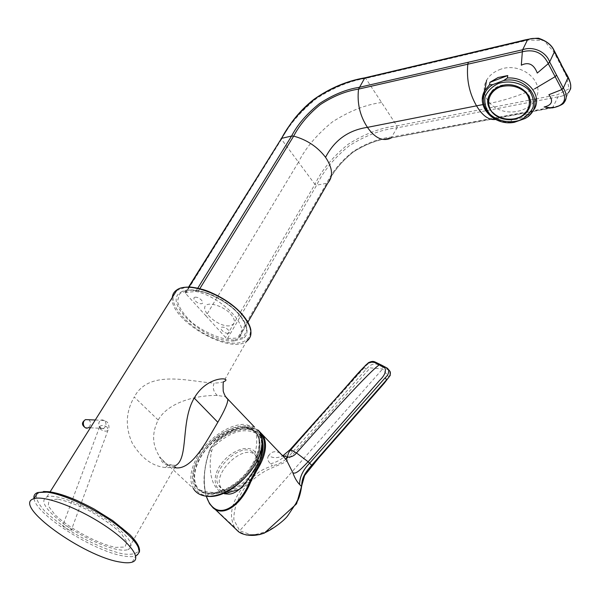 <?xml version="1.0" encoding="UTF-8"?>
<svg xmlns="http://www.w3.org/2000/svg" width="601" height="601" viewBox="0 0 601 601"><rect width="100%" height="100%" fill="white"/><g stroke="black" fill="none" stroke-linecap="round" stroke-linejoin="round"><path stroke-width="0.45" stroke-dasharray="3 2.25" d="M70.122 528.144L71.286 530.225C69.754 531.269 60.949 525.928 62.887 525.131C64.63 524.936 67.042 525.943 70.122 528.144M213.415 446.874L217.059 441.322L213.415 446.874C229.672 431.856 243.901 427.326 256.109 433.291C257.288 440.015 256.807 447.039 254.681 454.371C242.241 444.079 211.582 474.287 221.04 487.681L222.933 489.838L224.864 491.017L227.771 491.836L231.13 491.888M250.895 474.993L259.722 460.351M262.216 443.147C261.367 438.798 259.339 435.515 256.109 433.291M252.488 451.967C240.009 441.66 209.133 472.055 218.606 485.495L220.507 487.659C232.241 498.883 264.124 468.367 254.997 454.792L252.488 451.967M239.514 489.289C247.762 484.752 253.607 478.328 257.055 470.012L258.49 463.131M258.272 460.283L257.175 457.181L254.681 454.371M224.406 493.782L219.267 491.145C215.721 487.659 213.505 484.271 212.626 480.965C210.342 475.459 209.05 462.372 211.575 451.494L212.311 448.872M259.008 431.428L257.611 430.361C246.26 424.419 232.474 427.874 216.255 440.728L209.749 450.104C203.844 466.646 202.725 482.032 206.383 496.283M286.316 459.675L280.457 453.372L283.041 455.588M280.036 453.094C275.326 450.637 271.524 451.486 268.624 455.626C273.004 458.338 277.82 458.33 283.063 455.603M210.327 448.669L216.21 440.638L217.059 441.322C234.488 426.252 256.755 424.351 261.848 438.52M206.241 496.216C202.732 481.987 203.979 466.586 209.967 450.021L211.575 451.494M389.335 370.554L382.784 367.076L382.574 368.991C302.664 459.652 267.986 499.318 239.679 530.758L251.526 534.965C261.751 534.071 272.11 529.504 282.605 521.262C291.891 511.481 297.968 501.129 300.853 490.198L304.602 474.835L316.314 460.268L388.945 377.135L382.574 368.991L370.216 367.872L299.989 446.994L285.505 462.079L269.729 468.818C260.413 473.115 251.864 479.726 244.096 488.651C237.079 499.446 233.661 509.813 233.849 519.76L239.679 530.751L237.913 531.134M382.784 367.076L378.36 364.89L376.737 362.869L387.487 368.338M268.624 455.626C266.934 458.105 267.55 460.809 270.465 463.732L272.441 465.767C265.815 468.111 261.15 470.335 258.453 472.431L245.809 483.429C241.887 487.11 233.902 500.16 232.745 506.801C230.641 513.57 231.205 520.338 234.458 527.1L236.704 530.007M270.473 463.739C277.978 462.049 284.671 457.571 290.538 450.299L290.095 449.631M378.36 364.89C374.566 362.756 370.456 364.244 366.024 369.352L288.157 457.091M285.858 459.202C282.17 462.402 277.7 464.596 272.441 465.767M209.967 450.021L210.545 448.601M292.522 452.403L290.538 450.299L364.491 367.466C366.37 364.897 368.991 363.072 372.357 361.99M499.266 69.799C520.03 60.791 545.513 81.143 535.852 98.391C530.495 109.698 513.705 115.099 500.423 110.133C487.05 105.348 480.297 91.284 486.592 80.264C489.312 75.568 493.534 72.075 499.266 69.799M528.534 116.369L528.985 113.604C524.08 117.48 518.227 119.569 511.421 119.862L528.985 113.604M511.459 122.717L511.068 122.341L511.421 119.862M517.964 117.743C523.035 115.873 526.664 112.815 528.85 108.586C539.878 88.94 499.747 74.118 489.785 94.244C481.213 108.052 501.287 124.482 517.964 117.743M253.111 430.812C256.086 432.855 258.039 435.823 258.971 439.722C260.789 453.319 254.088 467.21 238.867 481.386C222.61 493.789 209.501 496.614 199.54 489.868C190.111 481.702 194.769 461.485 208.72 446.385C222.543 431.172 242.924 423.803 253.111 430.812M253.404 450.322C257.115 453.131 258.325 457.669 257.018 463.942C254.351 477.615 236.185 492.963 224.571 491.34C213.558 490.424 212.018 476.578 220.95 464.272C229.65 451.892 245.854 444.815 253.404 450.322M208.277 446.333C195.197 461.771 191.186 475.301 196.249 486.923C202.439 497.959 222.46 495.893 239.078 481.747C255.786 467.751 264.252 445.792 257.814 434.974C250.647 421.263 224.646 427.702 208.277 446.333M207.413 445.476C194.318 460.922 190.292 474.452 195.34 486.066C201.523 497.11 221.551 495.029 238.184 480.868C254.907 466.857 263.388 444.89 256.965 434.087C249.806 420.377 223.797 426.83 207.413 445.476M234.15 340.962C206.864 343.269 161.369 302.701 180.848 292.184C189.653 286.572 212.288 292.537 228.891 305.165C245.614 317.719 251.721 333.187 243.044 338.596L234.15 340.962M228.012 333.345C223.79 333.555 218.11 327.297 222.385 327.117C226.637 326.899 232.324 333.217 228.012 333.345M195.363 297.202C191.088 297.503 197.045 304.068 201.26 303.738C205.58 303.49 199.615 296.856 195.363 297.202M229.266 325.892C214.933 326.749 195.212 305.128 209.749 304.121C215.962 304.346 222.302 306.976 228.786 312.002C236.088 319.679 236.253 324.315 229.266 325.892M185.596 293.438L281.486 139.282L298.472 162.165L205.978 315.878L185.596 293.438L185.243 292.439L195.708 291.538L197.872 291.831C225.247 299.433 250.745 328.604 239.085 337.514L247.89 322.189M552.319 107.895L391.041 138.042L397.058 127.833L557.976 96.881C562.13 96.363 565.594 94.981 568.366 92.727L563.843 102.861C560.853 105.19 557.382 106.55 553.423 106.948L392.025 136.975M281.125 138.455L281.486 139.282C288.878 125.061 300.538 111.493 316.464 98.572C333.705 87.513 350.15 80.774 365.799 78.378L528.407 40.042L543.89 40.455L553.979 52.122L566.442 76.154L569.079 88.775L557.48 94.74L396.9 125.864L365.498 77.987M560.267 64.239L561.326 64.337M397.058 127.833L396.9 125.864C381.207 127.57 364.965 133.707 348.174 144.263C332.789 156.778 321.7 170.128 314.924 184.327L316.659 185.138C323.473 170.947 334.344 157.808 349.256 145.735C365.483 135.525 381.417 129.553 397.051 127.833M205.978 315.878L225.653 337.537L227.554 338.453L237.56 338.093L239.085 337.514M392.032 136.968C379.411 138.275 366.445 143.121 353.133 151.505C340.805 161.391 331.917 172.089 326.478 183.583L237.56 338.093M391.033 138.05C378.532 139.379 366.001 144.022 353.441 151.97C341.856 161.226 333.345 171.533 327.913 182.892L327.65 183.14C332.789 172.074 341.368 161.654 353.411 151.873C366.557 143.699 379.186 139.041 391.289 137.884M57.546 499.115L48.989 500.16L48.223 505.832L55.059 514.817C69.829 528.82 98.256 544.07 115.715 547.376L124.925 547.023L126.916 542.034L120.959 533.192C113.116 525.845 102.974 518.573 90.518 511.391C77.837 505.058 66.846 500.971 57.546 499.115M174.621 467.676C169.024 466.451 164.208 463.018 160.182 457.391C152.188 445.912 151.52 433.456 158.183 420.016C169.407 400.213 201.004 395.037 217.284 395.458L225.691 396.675M158.183 420.016L134.271 397.051C125.714 411.768 125.053 427.146 132.288 443.185C141.43 458.232 152.541 466.346 165.598 467.533C169.692 467.939 173.148 467.202 175.958 465.324L128.028 549.532C134.278 546.662 130.785 539.428 117.556 527.828C96.821 509.948 56.832 492.602 46.923 496.922C40.425 500.182 44.234 507.755 58.342 519.625C79.49 537.234 117.721 553.806 128.028 549.532M165.598 467.533L167.822 465.031C170.429 464.303 172.84 464.934 175.056 466.917M217.284 395.458C213.468 391.837 212.408 387.705 214.099 383.055C191.11 382.138 149.04 368.503 134.271 397.051M172.292 297.442C168.911 319.439 229.034 354.86 246.485 341.428L223.534 381.748C221.401 382.574 218.261 383.01 214.099 383.055M88.79 419.746L89.196 420.061C91.247 422.909 90.946 425.448 88.279 427.687L85.259 427.672M107.301 427.288C104.439 425.268 101.975 424.952 99.901 426.334C97.422 428.889 105.934 432.983 108 430.241L107.301 427.288M104.627 420.692L100.968 420.234C96.558 422.428 99.435 431 103.71 428.43C106.377 426.154 106.685 423.57 104.627 420.692M262.111 440.435C258.152 424.899 235.209 426.094 217.284 441.645M222.933 489.838L219.267 491.145M258.137 430.128L257.611 430.361M216.428 440.773C232.887 427.739 246.876 424.231 258.407 430.256L280.457 453.372M385.632 367.226L387.254 369.269M364.491 367.466L366.024 369.345M535.852 98.391L534.59 108.728L528.67 116.083M511.068 122.341C496.013 123.122 481.874 112.034 482.34 99.473M234.074 340.053C221.378 339.73 204.926 332.826 191.802 322.384C184.026 315.029 179.241 307.967 177.423 301.199L179.872 293.483L188.864 290.013L202.747 291.673C213.61 295.392 223.752 300.936 233.18 308.313C241.084 316.118 245.629 323.361 246.823 330.039L243.465 337.251L234.074 340.053M188.962 287.098L185.701 292.334M195.708 291.538L197.774 288.18M199.832 288.653L197.872 291.831M568.366 92.727C565.594 94.981 562.13 96.363 557.976 96.881L552.582 107.842M552.409 107.872L553.281 106.978M381.605 102.508C365.874 104.566 349.512 111.005 332.511 121.823C316.885 134.534 305.541 147.981 298.472 162.165L314.924 184.327L225.653 337.537M227.554 338.453L316.659 185.138L327.65 183.14L238.725 337.815M500.017 116.879L499.085 118.014L495.637 119.464M482.926 104.582L485.187 104.123C500.686 101.629 517.213 96.506 534.777 88.753M34.009 498.597C35.812 514.719 94.673 551.868 123.934 556.038C129.05 556.909 132.979 556.872 135.721 555.94L139.304 552.296M43.52 491.483L37.059 493.789M36.383 494.871C35.925 498.943 38.719 504.344 44.744 511.09C52.347 518.227 61.775 525.402 73.022 532.599C90.496 542.936 108.721 550.771 122.604 553.837C130.823 554.941 136.126 554.002 138.515 551.019C138.846 546.872 135.713 541.216 129.11 534.041C116.902 522.622 97.685 510.136 78.085 500.986M241.542 313.714C259.925 334.073 247.665 348.7 222.145 341.173C196.97 334.404 169.82 309.523 173.464 295.587M176.596 290.599L185.544 287.353M209.674 450.036C206.684 458.315 204.873 466.804 204.25 475.504C203.581 481.378 204.22 488.267 206.173 496.171L207.292 495.81L208.179 494.172C222.994 495.923 245.546 480.627 255.079 462.222C264.831 443.831 259.294 427.852 244.427 427.446L245.253 425.929C260.796 426.312 266.671 443.065 256.454 462.319C246.515 481.589 222.761 497.688 207.292 495.81C191.644 494.255 188.008 476.262 198.292 458.195C208.337 440.097 229.852 425.238 245.253 425.929L245.118 424.434C229.424 423.532 207.105 438.955 196.955 457.541C190.277 469.907 189.052 480.199 193.289 488.433L159.453 457.091C161.166 458.601 160.632 463.251 167.732 465.076M254.561 427.131L245.118 424.434M90.375 427.792L103.71 428.43C103.575 431.037 97.715 425.5 99.924 426.011L62.887 525.131M95.266 420.001L100.968 420.234C102.042 419.468 104.206 420.152 107.459 422.27C109.262 425.546 109.442 428.197 108 430.241L71.286 530.225M257.175 457.181L254.997 454.792M221.04 487.681L218.606 485.495M257.055 470.012C260.391 463.266 262.382 459.021 262.577 447.49M210.252 448.594L216.21 440.638C232.317 427.799 246.215 424.246 257.889 429.97M209.591 503.788L234.458 527.1L238.259 531.299L246.117 534.988M528.85 108.586L528.797 109.029M199.54 489.868C207.683 492.692 216.029 493.188 224.571 491.34M257.018 463.942C260.083 456.001 260.729 447.925 258.971 439.722M257.814 434.974L256.965 434.087M196.249 486.923L195.34 486.066M180.848 292.184C189.878 286.271 212.484 292.266 229.019 304.835C245.659 317.336 251.834 332.819 243.044 338.596M185.251 292.447L188.579 287.09M391.319 137.869L557.277 106.632M570.574 89.061C568.388 93.733 568.846 91.713 568.396 92.697M132.243 562.115L135.721 555.94M246.485 341.428L250.609 335.944M193.364 488.56C194.266 491.28 197.954 493.729 204.415 495.885M175.965 465.324L167.822 465.031M46.923 496.922L50.078 491.896"/><path stroke-width="0.9" d="M261.848 438.52C264.823 447.069 262.562 457.338 255.064 469.343L254.877 469.366C259.512 462.192 262.141 455.318 262.772 448.759L262.111 440.435M206.383 496.283C207.901 501.114 210.125 504.795 213.047 507.334C223.985 516.988 241.594 502.879 250.159 480.815L255.973 470.012L255.064 469.343L249.543 476.969L254.877 469.366M259.722 460.351L262.404 450.262L262.216 443.147M236.704 530.007L237.853 531.081C241.655 535.108 253.434 536.933 261.097 533.876C267.55 532.944 283.642 521.593 287.781 515.696L297.405 501.181C299.163 498.124 300.56 493.248 301.589 486.562C301.897 478.193 303.978 474.001 311.626 465.294L386.638 379.772L385.106 377.849L309.793 462.965M249.543 476.969L248.1 479.252C241.271 488.921 234.886 493.879 228.958 494.12L224.406 493.782L239.514 489.289M258.49 463.131L258.272 460.283M263.058 435.259L258.137 430.128L263.11 435.349C267.738 444.582 265.627 456.302 256.77 470.515L255.973 470.012C266.311 452.869 267.325 440.007 259.008 431.428M256.77 470.515L251.008 481.198C242.083 503.871 224.135 517.574 213.145 507.928L209.569 503.751L206.241 496.216M290.801 449.758L296.481 452.936L308.14 461.771C303.212 466.609 295.993 475.383 292.777 472.596L286.316 459.675L263.11 435.349M283.063 455.603L290.095 449.631L364.311 366.715C369.765 360.052 374.754 361.975 379.254 364.845L384.895 367.804C386.308 371.538 384.535 375.745 379.592 380.41L308.14 461.771L309.635 463.161C302.889 470.14 299.538 477.254 299.591 484.489C296.841 481.634 294.573 477.667 292.777 472.596M290.095 449.631L290.794 449.751C287.203 453.793 288.435 455.25 287.075 457.008L287.18 457.023C291.102 457.301 294.205 455.941 296.481 452.936L316.164 430.834C331.955 413.255 369.75 371.358 379.261 364.845L380.951 364.799L387.217 368.113L388.531 369.562C389.087 372.643 387.953 375.407 385.113 377.856M280.457 453.372L280.036 453.094M387.487 368.338L388.531 369.562M386.653 379.772C389.854 376.504 390.988 373.732 390.049 371.456L389.335 370.554M288.157 457.091L285.858 459.202M372.357 361.99C374.506 361.93 375.963 362.223 376.729 362.869M507.755 75.553L489.928 82.329L498.004 77.544L507.755 75.553L507.379 78.01L503.646 80.526C529.857 75.283 546.745 106.888 525.019 118.517L528.534 116.369L534.59 108.728C542.26 94.695 526.634 76.582 507.379 78.01M482.34 99.473L484.827 90.451C475.804 105.521 492.024 124.354 511.459 122.717L514.343 122.303C489.492 127.111 471.635 97.37 492.812 84.621L489.514 84.779L489.928 82.329M492.812 84.621L503.646 80.526M498.394 83.449C509.077 80.113 521.15 82.675 528.752 89.91C532.726 95.364 534.161 101.163 533.057 107.309C530.39 113.063 525.83 117.435 519.369 120.433C508.912 123.483 497.343 121.004 489.823 114.1C485.796 108.871 484.196 103.184 485.03 97.054C487.441 91.202 491.896 86.664 498.394 83.449M514.343 122.303L525.019 118.517M247.89 322.189L327.913 182.892C333.405 176.401 332.616 167.867 325.547 157.304C317.493 146.794 306.871 139.74 293.671 136.126C299.576 124.775 308.471 114.258 320.356 104.559C333.217 96.175 345.943 91.029 358.527 89.121C356.964 103.222 359.939 115.963 367.444 127.352C375.077 138.26 382.942 141.828 391.041 138.042M358.527 89.113L522.224 51.814C534.199 48.824 542.853 52.723 548.187 63.503L549.652 61.963L563.332 88.031C567.013 93.869 567.186 98.812 563.866 102.846C563.535 102.696 564.91 103.59 557.277 106.632M568.396 92.697L568.358 92.757C571.709 88.437 571.551 83.494 567.907 77.89L563.332 88.031L561.897 89.557C567.457 99.533 564.316 105.641 552.462 107.864L552.409 107.872M570.574 89.061C571.341 84.606 569.718 79.182 565.714 72.796L554.4 51.829C551.297 41.822 537.347 35.549 527.58 39.719L364.529 78.213C348.805 80.692 332.631 87.303 315.991 98.053C300.583 110.539 289.164 123.866 281.734 138.027L188.962 287.098M197.774 288.18L291.598 136.036C297.533 124.565 306.871 113.709 319.619 103.462C333.27 94.642 346.439 89.271 359.12 87.363L522.637 49.77C532.463 45.901 546.031 51.37 549.652 61.963L554.4 51.829M561.897 89.557L548.908 94.703C553.611 101.058 552.003 105.152 544.093 107.001L552.319 107.895M556.549 75.117L555.136 76.673L561.815 89.391L563.242 87.866M549.742 62.136L548.187 63.503M522.487 49.808L521.307 65.201C528.572 61.663 533.898 64.284 537.279 73.059L548.277 63.676L555.136 76.673L534.777 88.753M120.478 562.108C84.275 557.037 11.134 504.72 33.956 498.68C44.106 495.216 76.905 507.267 103.372 524.605C129.974 541.907 142.369 559.013 132.243 562.115C129.516 563.009 125.594 563.009 120.478 562.108M225.691 396.675L227.802 399.094C228.079 402.61 224.751 410.333 217.825 422.27C205.82 442.546 192.132 469.336 176.123 467.878L174.621 467.676M217.825 422.27L194.221 398.05C208.216 373.83 233.969 377.954 223.534 381.748C223.099 382.536 223.001 385.714 223.241 391.266C224.541 395.293 226.059 397.9 227.802 399.094L254.561 427.131M175.958 465.324C188.676 458.007 180.593 420.978 194.221 398.05M175.056 466.917L176.123 467.878M90.375 427.792L88.279 427.687C84.02 430.218 81.15 421.774 85.552 419.611L88.79 419.746M309.635 463.161L311.626 465.287M251.008 481.198L248.1 479.252M237.913 531.134L213.047 507.334M250.805 479.305L251.654 479.703M283.041 455.588L287.075 457.008M301.589 486.562L299.591 484.489M379.254 364.845L380.238 364.454C373.867 361.607 373.852 360.284 368.533 362.636C363.41 367.309 357.565 373.522 351.007 381.259L290.794 449.751M486.592 80.264L484.827 90.451L489.514 84.779M499.852 86.364C516.342 79.37 536.558 95.461 528.797 109.029C526.604 113.258 522.975 116.309 517.904 118.187C501.219 124.918 481.138 108.488 489.71 94.68C491.866 90.931 495.247 88.159 499.852 86.364M500.009 86.987C509.806 84.373 518.31 86.183 525.522 92.419C533.072 101.291 529.09 113.679 517.671 118.127C508.115 120.553 499.807 118.773 492.737 112.785C485.15 104.273 488.47 91.788 500.009 86.987M199.832 288.653L293.671 136.126L291.598 136.036L281.125 138.455M568.366 92.727C571.709 88.437 571.551 83.494 567.907 77.89L561.214 64.976M527.58 39.719L522.637 49.77L522.224 51.814M365.498 77.987L364.83 77.845M364.822 77.852L358.527 89.121M482.926 104.582L367.444 127.352C348.475 130.147 334.509 140.131 325.547 157.304M495.637 119.464C488.861 120.32 482.498 115.783 476.533 105.844C469.291 93.298 466.391 79.392 467.811 64.127L468.374 62.249M135.721 555.94C143.985 551.448 137.028 540.63 114.851 523.486C93.471 507.89 63.045 493.939 46.78 492.144L37.871 492.519C34.768 493.549 33.483 495.57 34.009 498.597M78.085 500.986C66.283 495.765 56.464 492.67 48.613 491.701L43.52 491.483M37.059 493.789L36.383 494.871M246.485 341.428C253.757 335.831 252.172 326.756 241.715 314.203C225.277 294.971 188.842 281.343 177.16 289.705L177.152 289.712C174.215 291.53 172.592 294.107 172.292 297.442M173.464 295.587L176.596 290.599M185.544 287.353C200.719 285.415 228.185 298.306 241.542 313.714M256.619 461.733C262.599 449.773 263.614 440.015 259.647 432.457C273.71 452.936 233.684 500.423 206.864 496.246L206.135 496.133C221.859 498.327 246.62 481.551 256.619 461.733M193.364 488.56L193.289 488.44C195.949 492.873 200.231 495.442 206.135 496.133M95.266 420.001L85.552 419.611C81.563 422.293 81.466 424.975 85.259 427.672M262.404 450.262L262.772 448.759C262.179 455.265 259.557 462.116 254.914 469.328M262.577 447.49L262.276 443.47M286.376 459.765L286.204 458.525L287.18 457.023M209.569 503.751L206.173 496.171L204.415 495.885M388.486 369.487L390.041 371.441L390.229 375.407L384.234 383.265L318.748 457.932L304.647 475.459L296.563 503.833L264.305 533.132L259.136 534.702L246.117 534.988M528.797 109.029C524.155 117.12 516.086 120.516 504.585 119.216C491.896 116.894 484.143 104.461 489.71 94.68L489.785 94.244M188.579 287.09L290.253 124.377C296.969 114.806 304.902 106.43 314.068 99.24C330.182 87.971 347.1 80.842 364.822 77.837L519.993 41.168C526.934 39.283 533.102 38.291 538.496 38.209C546.166 40.83 551.252 44.669 553.746 49.71L561.326 64.337M33.956 498.68L37.871 492.519L47.329 491.61C59.394 493.301 72.135 497.38 94.072 508.987L112.657 520.571L129.854 534.672C137.313 542.222 140.469 548.097 139.304 552.296M50.078 491.896L177.16 289.705C180.015 287.954 183.801 287.083 188.526 287.09C190.622 286.797 195.701 287.691 203.762 289.757C214.129 292.86 231.49 302.851 241.775 313.82C247.079 319.965 250.114 325.419 250.872 330.174L250.609 335.944"/></g></svg>
